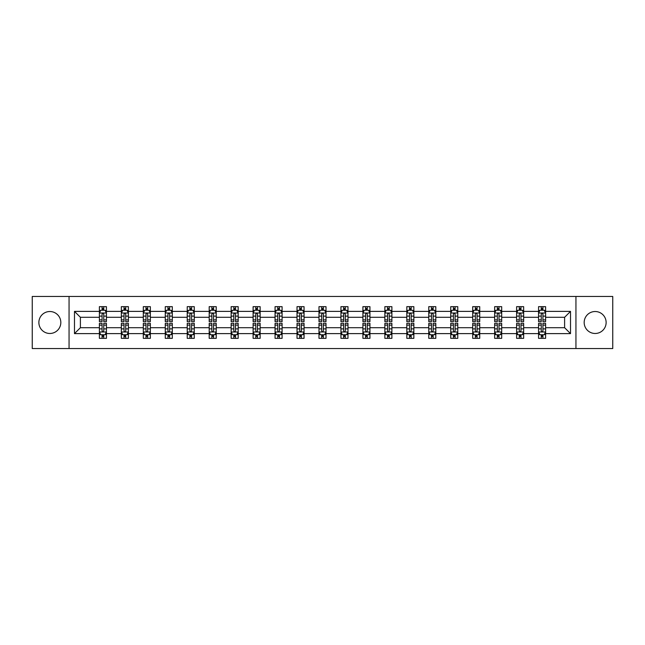 <?xml version="1.0" encoding="UTF-8"?>
<svg xmlns="http://www.w3.org/2000/svg" width="645" height="645" viewBox="0 0 645 645"><rect width="100%" height="100%" fill="white"/><g stroke="black" fill="none" stroke-linecap="round" stroke-linejoin="round"><path stroke-width="0.97" d="M595.158 311.519A10.981 10.981 0 0 0 584.176 322.5A10.981 10.981 0 0 0 595.158 333.481A10.981 10.981 0 0 0 606.131 322.5A10.981 10.981 0 0 0 595.158 311.519M49.842 311.519A10.981 10.981 0 0 0 38.869 322.5A10.981 10.981 0 0 0 49.842 333.481A10.981 10.981 0 0 0 60.824 322.5A10.981 10.981 0 0 0 49.842 311.519M575.945 296.458L32.25 296.458L32.25 348.542L612.75 348.542L612.75 296.458L575.945 296.458L575.945 348.542M545.606 333.618L545.606 327.708L564.609 327.708L570.519 333.618L545.606 333.618L545.606 338.335L542.929 338.335L542.929 334.747M69.055 348.542L69.055 296.458M538.567 333.618L523.651 333.618L523.651 327.708L538.567 327.708L538.567 338.335L545.606 338.335L545.606 334.578L544.283 334.578M523.651 333.618L523.651 338.335L520.975 338.335L520.975 334.747M516.613 333.618L501.689 333.618L501.689 327.708L516.613 327.708L516.613 338.335L523.651 338.335L523.651 334.578L522.321 334.578M501.689 333.618L501.689 338.335L499.012 338.335L499.012 334.747M494.651 333.618L479.727 333.618L479.727 327.708L494.651 327.708L494.651 338.335L501.689 338.335L501.689 334.578L500.367 334.578M479.727 333.618L479.727 338.335L477.058 338.335L477.058 334.747M472.696 333.618L457.773 333.618L457.773 327.708L472.696 327.708L472.696 338.335L479.727 338.335L479.727 334.578L478.405 334.578M457.773 333.618L457.773 338.335L455.096 338.335L455.096 334.747M450.734 333.618L435.81 333.618L435.81 327.708L450.734 327.708L450.734 338.335L457.773 338.335L457.773 334.578L456.45 334.578M435.81 333.618L435.81 338.335L433.142 338.335L433.142 334.747M428.772 333.618L413.856 333.618L413.856 327.708L428.772 327.708L428.772 338.335L435.81 338.335L435.81 334.578L434.488 334.578M413.856 333.618L413.856 338.335L411.179 338.335L411.179 334.747M406.818 333.618L391.894 333.618L391.894 327.708L406.818 327.708L406.818 338.335L413.856 338.335L413.856 334.578L412.534 334.578M391.894 333.618L391.894 338.335L389.217 338.335L389.217 334.747M384.855 333.618L369.94 333.618L369.94 327.708L384.855 327.708L384.855 338.335L391.894 338.335L391.894 334.578L390.572 334.578M369.94 333.618L369.94 338.335L367.263 338.335L367.263 334.747M362.901 333.618L347.978 333.618L347.978 327.708L362.901 327.708L362.901 338.335L369.94 338.335L369.94 334.578L368.609 334.578M347.978 333.618L347.978 338.335L345.301 338.335L345.301 334.747M340.939 333.618L326.015 333.618L326.015 327.708L340.939 327.708L340.939 338.335L347.978 338.335L347.978 334.578L346.655 334.578M326.015 333.618L326.015 338.335L323.347 338.335L323.347 334.747M318.985 333.618L304.061 333.618L304.061 327.708L318.985 327.708L318.985 338.335L326.015 338.335L326.015 334.578L324.693 334.578M304.061 333.618L304.061 338.335L301.384 338.335L301.384 334.747M297.022 333.618L282.099 333.618L282.099 327.708L297.022 327.708L297.022 338.335L304.061 338.335L304.061 334.578L302.739 334.578M282.099 333.618L282.099 338.335L279.43 338.335L279.43 334.747M275.06 333.618L260.145 333.618L260.145 327.708L275.06 327.708L275.06 338.335L282.099 338.335L282.099 334.578L280.777 334.578M260.145 333.618L260.145 338.335L257.468 338.335L257.468 334.747M253.106 333.618L238.182 333.618L238.182 327.708L253.106 327.708L253.106 338.335L260.145 338.335L260.145 334.578L258.822 334.578M238.182 333.618L238.182 338.335L235.506 338.335L235.506 334.747M231.144 333.618L216.228 333.618L216.228 327.708L231.144 327.708L231.144 338.335L238.182 338.335L238.182 334.578L236.86 334.578M216.228 333.618L216.228 338.335L213.551 338.335L213.551 334.747M209.19 333.618L194.266 333.618L194.266 327.708L209.19 327.708L209.19 338.335L216.228 338.335L216.228 334.578L214.906 334.578M194.266 333.618L194.266 338.335L191.589 338.335L191.589 334.747M187.227 333.618L172.304 333.618L172.304 327.708L187.227 327.708L187.227 338.335L194.266 338.335L194.266 334.578L192.944 334.578M172.304 333.618L172.304 338.335L169.635 338.335L169.635 334.747M165.273 333.618L150.35 333.618L150.35 327.708L165.273 327.708L165.273 338.335L172.304 338.335L172.304 334.578L170.981 334.578M150.35 333.618L150.35 338.335L147.673 338.335L147.673 334.747M143.311 333.618L128.387 333.618L128.387 327.708L143.311 327.708L143.311 338.335L150.35 338.335L150.35 334.578L149.027 334.578M128.387 333.618L128.387 338.335L125.719 338.335L125.719 334.747M121.349 333.618L106.433 333.618L106.433 327.708L121.349 327.708L121.349 338.335L128.387 338.335L128.387 334.578L127.065 334.578M106.433 333.618L106.433 338.335L103.756 338.335L103.756 334.747M99.395 333.618L74.481 333.618L74.481 311.382L99.395 311.382L99.395 317.292L80.391 317.292L80.391 327.708L99.395 327.708L99.395 338.335L106.433 338.335L106.433 334.578L105.111 334.578M100.717 310.422L99.395 310.422L99.395 306.665L99.395 311.382M99.395 306.665L106.433 306.665L106.433 311.382L121.349 311.382L121.349 306.665L128.387 306.665L128.387 311.382L143.311 311.382L143.311 306.665L150.35 306.665L150.35 311.382L165.273 311.382L165.273 306.665L172.304 306.665L172.304 311.382L187.227 311.382L187.227 306.665L194.266 306.665L194.266 311.382L209.19 311.382L209.19 306.665L216.228 306.665L216.228 311.382L231.144 311.382L231.144 306.665L238.182 306.665L238.182 311.382L253.106 311.382L253.106 306.665L260.145 306.665L260.145 311.382L275.06 311.382L275.06 306.665L282.099 306.665L282.099 311.382L297.022 311.382L297.022 306.665L304.061 306.665L304.061 311.382L318.985 311.382L318.985 306.665L326.015 306.665L326.015 311.382L340.939 311.382L340.939 306.665L347.978 306.665L347.978 311.382L362.901 311.382L362.901 306.665L369.94 306.665L369.94 311.382L384.855 311.382L384.855 306.665L391.894 306.665L391.894 311.382L406.818 311.382L406.818 306.665L413.856 306.665L413.856 311.382L428.772 311.382L428.772 306.665L435.81 306.665L435.81 311.382L450.734 311.382L450.734 306.665L457.773 306.665L457.773 311.382L472.696 311.382L472.696 306.665L479.727 306.665L479.727 311.382L494.651 311.382L494.651 306.665L501.689 306.665L501.689 311.382L516.613 311.382L516.613 306.665L523.651 306.665L523.651 311.382L538.567 311.382L538.567 306.665L545.606 306.665L545.606 311.382L570.519 311.382L570.519 333.618M538.567 311.382L538.567 317.292L523.651 317.292L523.651 311.382M516.613 311.382L516.613 317.292L501.689 317.292L501.689 311.382M494.651 311.382L494.651 317.292L479.727 317.292L479.727 311.382M472.696 311.382L472.696 317.292L457.773 317.292L457.773 311.382M450.734 311.382L450.734 317.292L435.81 317.292L435.81 311.382M428.772 311.382L428.772 317.292L413.856 317.292L413.856 311.382M406.818 311.382L406.818 317.292L391.894 317.292L391.894 311.382M384.855 311.382L384.855 317.292L369.94 317.292L369.94 311.382M362.901 311.382L362.901 317.292L347.978 317.292L347.978 311.382M340.939 311.382L340.939 317.292L326.015 317.292L326.015 311.382M318.985 311.382L318.985 317.292L304.061 317.292L304.061 311.382M297.022 311.382L297.022 317.292L282.099 317.292L282.099 311.382M275.06 311.382L275.06 317.292L260.145 317.292L260.145 311.382M253.106 311.382L253.106 317.292L238.182 317.292L238.182 311.382M231.144 311.382L231.144 317.292L216.228 317.292L216.228 311.382M209.19 311.382L209.19 317.292L194.266 317.292L194.266 311.382M187.227 311.382L187.227 317.292L172.304 317.292L172.304 311.382M165.273 311.382L165.273 317.292L150.35 317.292L150.35 311.382M143.311 311.382L143.311 317.292L128.387 317.292L128.387 311.382M121.349 311.382L121.349 317.292L106.433 317.292L106.433 311.382M74.481 311.382L80.391 317.292M564.609 327.708L564.609 317.292L545.606 317.292L545.606 311.382M541.244 310.181L542.929 310.181M519.281 310.181L520.975 310.181M497.327 310.181L499.012 310.181M475.365 310.181L477.058 310.181M453.411 310.181L455.096 310.181M431.449 310.181L433.142 310.181M409.494 310.181L411.179 310.181M387.532 310.181L389.217 310.181M365.57 310.181L367.263 310.181M343.616 310.181L345.301 310.181M321.653 310.181L323.347 310.181M299.699 310.181L301.384 310.181M277.737 310.181L279.43 310.181M255.783 310.181L257.468 310.181M233.821 310.181L235.506 310.181M211.858 310.181L213.551 310.181M189.904 310.181L191.589 310.181M167.942 310.181L169.635 310.181M145.988 310.181L147.673 310.181M124.025 310.181L125.719 310.181M102.071 310.181L103.756 310.181M102.071 334.82L103.756 334.82M124.025 334.82L125.719 334.82M145.988 334.82L147.673 334.82M167.942 334.82L169.635 334.82M189.904 334.82L191.589 334.82M211.858 334.82L213.551 334.82M233.821 334.82L235.506 334.82M255.783 334.82L257.468 334.82M277.737 334.82L279.43 334.82M299.699 334.82L301.384 334.82M321.653 334.82L323.347 334.82M343.616 334.82L345.301 334.82M365.57 334.82L367.263 334.82M387.532 334.82L389.217 334.82M409.494 334.82L411.179 334.82M431.449 334.82L433.142 334.82M453.411 334.82L455.096 334.82M475.365 334.82L477.058 334.82M497.327 334.82L499.012 334.82M519.281 334.82L520.975 334.82M541.244 334.82L542.929 334.82M80.391 327.708L74.481 333.618M570.519 311.382L564.609 317.292M103.756 308.495L102.071 308.495M99.395 319.888L99.395 321.653L102.071 321.653L102.071 319.888L99.395 319.888L99.395 317.292M106.433 317.292L106.433 321.653L103.756 321.653L103.756 314.123C103.192 313.043 102.628 313.043 102.071 314.123L102.071 319.888M105.111 310.422L106.433 310.422L106.433 306.665L103.756 306.665L106.433 306.665M106.433 313.067L105.022 310.253L100.797 310.253L99.395 313.067M102.071 310.253L102.071 306.665M103.756 306.665L103.756 310.253M102.071 336.505L103.756 336.505M106.433 325.112L106.433 323.347L103.756 323.347L103.756 325.112L106.433 325.112L106.433 327.708M99.395 327.708L99.395 323.347L102.071 323.347L102.071 330.877C102.628 331.957 103.192 331.957 103.756 330.877L103.756 325.112M100.717 334.578L99.395 334.578L99.395 338.335L102.071 338.335L102.071 334.747M99.395 331.933L100.797 334.747L105.022 334.747L106.433 331.933M125.719 308.495L124.025 308.495M122.679 310.422L121.349 310.422L121.349 306.665L124.025 306.665L121.349 306.665M121.349 319.888L121.349 321.653L124.025 321.653L124.025 319.888L121.349 319.888L121.349 317.292M128.387 317.292L128.387 321.653L125.719 321.653L125.719 314.123C125.154 313.043 124.59 313.043 124.025 314.123L124.025 319.888M127.065 310.422L128.387 310.422L128.387 306.665L125.719 306.665L128.387 306.665M128.387 313.067L126.984 310.253L122.76 310.253L121.349 313.067M124.025 310.253L124.025 306.665M125.719 306.665L125.719 310.253M147.673 308.495L145.988 308.495M144.633 310.422L143.311 310.422L143.311 306.665L145.988 306.665L143.311 306.665M143.311 319.888L143.311 321.653L145.988 321.653L145.988 319.888L143.311 319.888L143.311 317.292M150.35 317.292L150.35 321.653L147.673 321.653L147.673 314.123C147.108 313.043 146.552 313.043 145.988 314.123L145.988 319.888M149.027 310.422L150.35 310.422L150.35 306.665L147.673 306.665L150.35 306.665M150.35 313.067L148.939 310.253L144.722 310.253L143.311 313.067M145.988 310.253L145.988 306.665M147.673 306.665L147.673 310.253M124.025 336.505L125.719 336.505M128.387 325.112L128.387 323.347L125.719 323.347L125.719 325.112L128.387 325.112L128.387 327.708M121.349 327.708L121.349 323.347L124.025 323.347L124.025 330.877C124.59 331.957 125.154 331.957 125.719 330.877L125.719 325.112M122.679 334.578L121.349 334.578L121.349 338.335L124.025 338.335L124.025 334.747M121.349 331.933L122.76 334.747L126.984 334.747L128.387 331.933M145.988 336.505L147.673 336.505M150.35 325.112L150.35 323.347L147.673 323.347L147.673 325.112L150.35 325.112L150.35 327.708M143.311 327.708L143.311 323.347L145.988 323.347L145.988 330.877C146.544 331.957 147.108 331.957 147.673 330.877L147.673 325.112M144.633 334.578L143.311 334.578L143.311 338.335L145.988 338.335L145.988 334.747M143.311 331.933L144.722 334.747L148.939 334.747L150.35 331.933M169.635 308.495L167.942 308.495M166.595 310.422L165.273 310.422L165.273 306.665L167.942 306.665L165.273 306.665M165.273 319.888L165.273 321.653L167.942 321.653L167.942 319.888L165.273 319.888L165.273 317.292M172.304 317.292L172.304 321.653L169.635 321.653L169.635 314.123C169.071 313.043 168.506 313.043 167.942 314.123L167.942 319.888M170.981 310.422L172.304 310.422L172.304 306.665L169.635 306.665L172.304 306.665M172.304 313.067L170.901 310.253L166.676 310.253L165.273 313.067M167.942 310.253L167.942 306.665M169.635 306.665L169.635 310.253M167.942 336.505L169.635 336.505M172.304 325.112L172.304 323.347L169.635 323.347L169.635 325.112L172.304 325.112L172.304 327.708M165.273 327.708L165.273 323.347L167.942 323.347L167.942 330.877C168.506 331.957 169.071 331.957 169.635 330.877L169.635 325.112M166.595 334.578L165.273 334.578L165.273 338.335L167.942 338.335L167.942 334.747M165.273 331.933L166.676 334.747L170.901 334.747L172.304 331.933M191.589 308.495L189.904 308.495M188.55 310.422L187.227 310.422L187.227 306.665L189.904 306.665L187.227 306.665M187.227 319.888L187.227 321.653L189.904 321.653L189.904 319.888L187.227 319.888L187.227 317.292M194.266 317.292L194.266 321.653L191.589 321.653L191.589 314.123C191.033 313.043 190.469 313.043 189.904 314.123L189.904 319.888M192.944 310.422L194.266 310.422L194.266 306.665L191.589 306.665L194.266 306.665M194.266 313.067L192.855 310.253L188.638 310.253L187.227 313.067M189.904 310.253L189.904 306.665M191.589 306.665L191.589 310.253M189.904 336.505L191.589 336.505M194.266 325.112L194.266 323.347L191.589 323.347L191.589 325.112L194.266 325.112L194.266 327.708M187.227 327.708L187.227 323.347L189.904 323.347L189.904 330.877C190.469 331.957 191.025 331.957 191.589 330.877L191.589 325.112M188.55 334.578L187.227 334.578L187.227 338.335L189.904 338.335L189.904 334.747M187.227 331.933L188.638 334.747L192.855 334.747L194.266 331.933M213.551 308.495L211.858 308.495M210.512 310.422L209.19 310.422L209.19 306.665L211.858 306.665L209.19 306.665M209.19 319.888L209.19 321.653L211.858 321.653L211.858 319.888L209.19 319.888L209.19 317.292M216.228 317.292L216.228 321.653L213.551 321.653L213.551 314.123C212.987 313.043 212.423 313.043 211.858 314.123L211.858 319.888M214.906 310.422L216.228 310.422L216.228 306.665L213.551 306.665L216.228 306.665M216.228 313.067L214.817 310.253L210.593 310.253L209.19 313.067M211.858 310.253L211.858 306.665M213.551 306.665L213.551 310.253M211.858 336.505L213.551 336.505M216.228 325.112L216.228 323.347L213.551 323.347L213.551 325.112L216.228 325.112L216.228 327.708M209.19 327.708L209.19 323.347L211.858 323.347L211.858 330.877C212.423 331.957 212.987 331.957 213.551 330.877L213.551 325.112M210.512 334.578L209.19 334.578L209.19 338.335L211.858 338.335L211.858 334.747M209.19 331.933L210.593 334.747L214.817 334.747L216.228 331.933M235.506 308.495L233.821 308.495M232.466 310.422L231.144 310.422L231.144 306.665L233.821 306.665L231.144 306.665M231.144 319.888L231.144 321.653L233.821 321.653L233.821 319.888L231.144 319.888L231.144 317.292M238.182 317.292L238.182 321.653L235.506 321.653L235.506 314.123C234.949 313.043 234.385 313.043 233.821 314.123L233.821 319.888M236.86 310.422L238.182 310.422L238.182 306.665L235.506 306.665L238.182 306.665M238.182 313.067L236.78 310.253L232.555 310.253L231.144 313.067M233.821 310.253L233.821 306.665M235.506 306.665L235.506 310.253M233.821 336.505L235.506 336.505M238.182 325.112L238.182 323.347L235.506 323.347L235.506 325.112L238.182 325.112L238.182 327.708M231.144 327.708L231.144 323.347L233.821 323.347L233.821 330.877C234.385 331.957 234.949 331.957 235.506 330.877L235.506 325.112M232.466 334.578L231.144 334.578L231.144 338.335L233.821 338.335L233.821 334.747M231.144 331.933L232.555 334.747L236.78 334.747L238.182 331.933M257.468 308.495L255.783 308.495M254.428 310.422L253.106 310.422L253.106 306.665L255.783 306.665L253.106 306.665M253.106 319.888L253.106 321.653L255.783 321.653L255.783 319.888L253.106 319.888L253.106 317.292M260.145 317.292L260.145 321.653L257.468 321.653L257.468 314.123C256.904 313.043 256.339 313.043 255.783 314.123L255.783 319.888M258.822 310.422L260.145 310.422L260.145 306.665L257.468 306.665L260.145 306.665M260.145 313.067L258.734 310.253L254.509 310.253L253.106 313.067M255.783 310.253L255.783 306.665M257.468 306.665L257.468 310.253M255.783 336.505L257.468 336.505M260.145 325.112L260.145 323.347L257.468 323.347L257.468 325.112L260.145 325.112L260.145 327.708M253.106 327.708L253.106 323.347L255.783 323.347L255.783 330.877C256.339 331.957 256.904 331.957 257.468 330.877L257.468 325.112M254.428 334.578L253.106 334.578L253.106 338.335L255.783 338.335L255.783 334.747M253.106 331.933L254.509 334.747L258.734 334.747L260.145 331.933M279.43 308.495L277.737 308.495M276.391 310.422L275.06 310.422L275.06 306.665L277.737 306.665L275.06 306.665M275.06 319.888L275.06 321.653L277.737 321.653L277.737 319.888L275.06 319.888L275.06 317.292M282.099 317.292L282.099 321.653L279.43 321.653L279.43 314.123C278.866 313.043 278.301 313.043 277.737 314.123L277.737 319.888M280.777 310.422L282.099 310.422L282.099 306.665L279.43 306.665L282.099 306.665M282.099 313.067L280.696 310.253L276.471 310.253L275.06 313.067M277.737 310.253L277.737 306.665M279.43 306.665L279.43 310.253M277.737 336.505L279.43 336.505M282.099 325.112L282.099 323.347L279.43 323.347L279.43 325.112L282.099 325.112L282.099 327.708M275.06 327.708L275.06 323.347L277.737 323.347L277.737 330.877C278.301 331.957 278.866 331.957 279.43 330.877L279.43 325.112M276.391 334.578L275.06 334.578L275.06 338.335L277.737 338.335L277.737 334.747M275.06 331.933L276.471 334.747L280.696 334.747L282.099 331.933M301.384 308.495L299.699 308.495M298.345 310.422L297.022 310.422L297.022 306.665L299.699 306.665L297.022 306.665M297.022 319.888L297.022 321.653L299.699 321.653L299.699 319.888L297.022 319.888L297.022 317.292M304.061 317.292L304.061 321.653L301.384 321.653L301.384 314.123C300.82 313.043 300.264 313.043 299.699 314.123L299.699 319.888M302.739 310.422L304.061 310.422L304.061 306.665L301.384 306.665L304.061 306.665M304.061 313.067L302.65 310.253L298.433 310.253L297.022 313.067M299.699 310.253L299.699 306.665M301.384 306.665L301.384 310.253M299.699 336.505L301.384 336.505M304.061 325.112L304.061 323.347L301.384 323.347L301.384 325.112L304.061 325.112L304.061 327.708M297.022 327.708L297.022 323.347L299.699 323.347L299.699 330.877C300.256 331.957 300.82 331.957 301.384 330.877L301.384 325.112M298.345 334.578L297.022 334.578L297.022 338.335L299.699 338.335L299.699 334.747M297.022 331.933L298.433 334.747L302.65 334.747L304.061 331.933M323.347 308.495L321.653 308.495M320.307 310.422L318.985 310.422L318.985 306.665L321.653 306.665L318.985 306.665M318.985 319.888L318.985 321.653L321.653 321.653L321.653 319.888L318.985 319.888L318.985 317.292M326.015 317.292L326.015 321.653L323.347 321.653L323.347 314.123C322.782 313.043 322.218 313.043 321.653 314.123L321.653 319.888M324.693 310.422L326.015 310.422L326.015 306.665L323.347 306.665L326.015 306.665M326.015 313.067L324.612 310.253L320.388 310.253L318.985 313.067M321.653 310.253L321.653 306.665M323.347 306.665L323.347 310.253M321.653 336.505L323.347 336.505M326.015 325.112L326.015 323.347L323.347 323.347L323.347 325.112L326.015 325.112L326.015 327.708M318.985 327.708L318.985 323.347L321.653 323.347L321.653 330.877C322.218 331.957 322.782 331.957 323.347 330.877L323.347 325.112M320.307 334.578L318.985 334.578L318.985 338.335L321.653 338.335L321.653 334.747M318.985 331.933L320.388 334.747L324.612 334.747L326.015 331.933M345.301 308.495L343.616 308.495M342.261 310.422L340.939 310.422L340.939 306.665L343.616 306.665L340.939 306.665M340.939 319.888L340.939 321.653L343.616 321.653L343.616 319.888L340.939 319.888L340.939 317.292M347.978 317.292L347.978 321.653L345.301 321.653L345.301 314.123C344.744 313.043 344.18 313.043 343.616 314.123L343.616 319.888M346.655 310.422L347.978 310.422L347.978 306.665L345.301 306.665L347.978 306.665M347.978 313.067L346.567 310.253L342.35 310.253L340.939 313.067M343.616 310.253L343.616 306.665M345.301 306.665L345.301 310.253M343.616 336.505L345.301 336.505M347.978 325.112L347.978 323.347L345.301 323.347L345.301 325.112L347.978 325.112L347.978 327.708M340.939 327.708L340.939 323.347L343.616 323.347L343.616 330.877C344.18 331.957 344.736 331.957 345.301 330.877L345.301 325.112M342.261 334.578L340.939 334.578L340.939 338.335L343.616 338.335L343.616 334.747M340.939 331.933L342.35 334.747L346.567 334.747L347.978 331.933M367.263 308.495L365.57 308.495M364.223 310.422L362.901 310.422L362.901 306.665L365.57 306.665L362.901 306.665M362.901 319.888L362.901 321.653L365.57 321.653L365.57 319.888L362.901 319.888L362.901 317.292M369.94 317.292L369.94 321.653L367.263 321.653L367.263 314.123C366.699 313.043 366.134 313.043 365.57 314.123L365.57 319.888M368.609 310.422L369.94 310.422L369.94 306.665L367.263 306.665L369.94 306.665M369.94 313.067L368.529 310.253L364.304 310.253L362.901 313.067M365.57 310.253L365.57 306.665M367.263 306.665L367.263 310.253M365.57 336.505L367.263 336.505M369.94 325.112L369.94 323.347L367.263 323.347L367.263 325.112L369.94 325.112L369.94 327.708M362.901 327.708L362.901 323.347L365.57 323.347L365.57 330.877C366.134 331.957 366.699 331.957 367.263 330.877L367.263 325.112M364.223 334.578L362.901 334.578L362.901 338.335L365.57 338.335L365.57 334.747M362.901 331.933L364.304 334.747L368.529 334.747L369.94 331.933M389.217 308.495L387.532 308.495M386.178 310.422L384.855 310.422L384.855 306.665L387.532 306.665L384.855 306.665M384.855 319.888L384.855 321.653L387.532 321.653L387.532 319.888L384.855 319.888L384.855 317.292M391.894 317.292L391.894 321.653L389.217 321.653L389.217 314.123C388.661 313.043 388.097 313.043 387.532 314.123L387.532 319.888M390.572 310.422L391.894 310.422L391.894 306.665L389.217 306.665L391.894 306.665M391.894 313.067L390.491 310.253L386.266 310.253L384.855 313.067M387.532 310.253L387.532 306.665M389.217 306.665L389.217 310.253M387.532 336.505L389.217 336.505M391.894 325.112L391.894 323.347L389.217 323.347L389.217 325.112L391.894 325.112L391.894 327.708M384.855 327.708L384.855 323.347L387.532 323.347L387.532 330.877C388.097 331.957 388.661 331.957 389.217 330.877L389.217 325.112M386.178 334.578L384.855 334.578L384.855 338.335L387.532 338.335L387.532 334.747M384.855 331.933L386.266 334.747L390.491 334.747L391.894 331.933M411.179 308.495L409.494 308.495M408.14 310.422L406.818 310.422L406.818 306.665L409.494 306.665L406.818 306.665M406.818 319.888L406.818 321.653L409.494 321.653L409.494 319.888L406.818 319.888L406.818 317.292M413.856 317.292L413.856 321.653L411.179 321.653L411.179 314.123C410.615 313.043 410.051 313.043 409.494 314.123L409.494 319.888M412.534 310.422L413.856 310.422L413.856 306.665L411.179 306.665L413.856 306.665M413.856 313.067L412.445 310.253L408.221 310.253L406.818 313.067M409.494 310.253L409.494 306.665M411.179 306.665L411.179 310.253M409.494 336.505L411.179 336.505M413.856 325.112L413.856 323.347L411.179 323.347L411.179 325.112L413.856 325.112L413.856 327.708M406.818 327.708L406.818 323.347L409.494 323.347L409.494 330.877C410.051 331.957 410.615 331.957 411.179 330.877L411.179 325.112M408.14 334.578L406.818 334.578L406.818 338.335L409.494 338.335L409.494 334.747M406.818 331.933L408.221 334.747L412.445 334.747L413.856 331.933M433.142 308.495L431.449 308.495M430.094 310.422L428.772 310.422L428.772 306.665L431.449 306.665L428.772 306.665M428.772 319.888L428.772 321.653L431.449 321.653L431.449 319.888L428.772 319.888L428.772 317.292M435.81 317.292L435.81 321.653L433.142 321.653L433.142 314.123C432.577 313.043 432.013 313.043 431.449 314.123L431.449 319.888M434.488 310.422L435.81 310.422L435.81 306.665L433.142 306.665L435.81 306.665M435.81 313.067L434.407 310.253L430.183 310.253L428.772 313.067M431.449 310.253L431.449 306.665M433.142 306.665L433.142 310.253M431.449 336.505L433.142 336.505M435.81 325.112L435.81 323.347L433.142 323.347L433.142 325.112L435.81 325.112L435.81 327.708M428.772 327.708L428.772 323.347L431.449 323.347L431.449 330.877C432.013 331.957 432.577 331.957 433.142 330.877L433.142 325.112M430.094 334.578L428.772 334.578L428.772 338.335L431.449 338.335L431.449 334.747M428.772 331.933L430.183 334.747L434.407 334.747L435.81 331.933M455.096 308.495L453.411 308.495M452.056 310.422L450.734 310.422L450.734 306.665L453.411 306.665L450.734 306.665M450.734 319.888L450.734 321.653L453.411 321.653L453.411 319.888L450.734 319.888L450.734 317.292M457.773 317.292L457.773 321.653L455.096 321.653L455.096 314.123C454.531 313.043 453.975 313.043 453.411 314.123L453.411 319.888M456.45 310.422L457.773 310.422L457.773 306.665L455.096 306.665L457.773 306.665M457.773 313.067L456.362 310.253L452.145 310.253L450.734 313.067M453.411 310.253L453.411 306.665M455.096 306.665L455.096 310.253M453.411 336.505L455.096 336.505M457.773 325.112L457.773 323.347L455.096 323.347L455.096 325.112L457.773 325.112L457.773 327.708M450.734 327.708L450.734 323.347L453.411 323.347L453.411 330.877C453.967 331.957 454.531 331.957 455.096 330.877L455.096 325.112M452.056 334.578L450.734 334.578L450.734 338.335L453.411 338.335L453.411 334.747M450.734 331.933L452.145 334.747L456.362 334.747L457.773 331.933M477.058 308.495L475.365 308.495M474.019 310.422L472.696 310.422L472.696 306.665L475.365 306.665L472.696 306.665M472.696 319.888L472.696 321.653L475.365 321.653L475.365 319.888L472.696 319.888L472.696 317.292M479.727 317.292L479.727 321.653L477.058 321.653L477.058 314.123C476.494 313.043 475.929 313.043 475.365 314.123L475.365 319.888M478.405 310.422L479.727 310.422L479.727 306.665L477.058 306.665L479.727 306.665M479.727 313.067L478.324 310.253L474.099 310.253L472.696 313.067M475.365 310.253L475.365 306.665M477.058 306.665L477.058 310.253M475.365 336.505L477.058 336.505M479.727 325.112L479.727 323.347L477.058 323.347L477.058 325.112L479.727 325.112L479.727 327.708M472.696 327.708L472.696 323.347L475.365 323.347L475.365 330.877C475.929 331.957 476.494 331.957 477.058 330.877L477.058 325.112M474.019 334.578L472.696 334.578L472.696 338.335L475.365 338.335L475.365 334.747M472.696 331.933L474.099 334.747L478.324 334.747L479.727 331.933M499.012 308.495L497.327 308.495M495.973 310.422L494.651 310.422L494.651 306.665L497.327 306.665L494.651 306.665M494.651 319.888L494.651 321.653L497.327 321.653L497.327 319.888L494.651 319.888L494.651 317.292M501.689 317.292L501.689 321.653L499.012 321.653L499.012 314.123C498.456 313.043 497.892 313.043 497.327 314.123L497.327 319.888M500.367 310.422L501.689 310.422L501.689 306.665L499.012 306.665L501.689 306.665M501.689 313.067L500.278 310.253L496.061 310.253L494.651 313.067M497.327 310.253L497.327 306.665M499.012 306.665L499.012 310.253M497.327 336.505L499.012 336.505M501.689 325.112L501.689 323.347L499.012 323.347L499.012 325.112L501.689 325.112L501.689 327.708M494.651 327.708L494.651 323.347L497.327 323.347L497.327 330.877C497.892 331.957 498.448 331.957 499.012 330.877L499.012 325.112M495.973 334.578L494.651 334.578L494.651 338.335L497.327 338.335L497.327 334.747M494.651 331.933L496.061 334.747L500.278 334.747L501.689 331.933M520.975 308.495L519.281 308.495M517.935 310.422L516.613 310.422L516.613 306.665L519.281 306.665L516.613 306.665M516.613 319.888L516.613 321.653L519.281 321.653L519.281 319.888L516.613 319.888L516.613 317.292M523.651 317.292L523.651 321.653L520.975 321.653L520.975 314.123C520.41 313.043 519.846 313.043 519.281 314.123L519.281 319.888M522.321 310.422L523.651 310.422L523.651 306.665L520.975 306.665L523.651 306.665M523.651 313.067L522.24 310.253L518.016 310.253L516.613 313.067M519.281 310.253L519.281 306.665M520.975 306.665L520.975 310.253M519.281 336.505L520.975 336.505M523.651 325.112L523.651 323.347L520.975 323.347L520.975 325.112L523.651 325.112L523.651 327.708M516.613 327.708L516.613 323.347L519.281 323.347L519.281 330.877C519.846 331.957 520.41 331.957 520.975 330.877L520.975 325.112M517.935 334.578L516.613 334.578L516.613 338.335L519.281 338.335L519.281 334.747M516.613 331.933L518.016 334.747L522.24 334.747L523.651 331.933M542.929 308.495L541.244 308.495M539.889 310.422L538.567 310.422L538.567 306.665L541.244 306.665L538.567 306.665M538.567 319.888L538.567 321.653L541.244 321.653L541.244 319.888L538.567 319.888L538.567 317.292M545.606 317.292L545.606 321.653L542.929 321.653L542.929 314.123C542.372 313.043 541.808 313.043 541.244 314.123L541.244 319.888M544.283 310.422L545.606 310.422L545.606 306.665L542.929 306.665L545.606 306.665M545.606 313.067L544.203 310.253L539.978 310.253L538.567 313.067M541.244 310.253L541.244 306.665M542.929 306.665L542.929 310.253M541.244 336.505L542.929 336.505M545.606 325.112L545.606 323.347L542.929 323.347L542.929 325.112L545.606 325.112L545.606 327.708M538.567 327.708L538.567 323.347L541.244 323.347L541.244 330.877C541.808 331.957 542.372 331.957 542.929 330.877L542.929 325.112M539.889 334.578L538.567 334.578L538.567 338.335L541.244 338.335L541.244 334.747M538.567 331.933L539.978 334.747L544.203 334.747L545.606 331.933M106.393 313.002L99.427 313.002M106.433 319.888L103.756 319.888M102.071 316.115L99.395 316.115M106.433 316.115L103.756 316.115M103.756 309.39L102.071 309.39M99.427 331.998L106.393 331.998M99.395 325.112L102.071 325.112M103.756 328.886L106.433 328.886M99.395 328.886L102.071 328.886M102.071 335.61L103.756 335.61M128.355 313.002L121.389 313.002M128.387 319.888L125.719 319.888M124.025 316.115L121.349 316.115M128.387 316.115L125.719 316.115M125.719 309.39L124.025 309.39M150.317 313.002L143.343 313.002M150.35 319.888L147.673 319.888M145.988 316.115L143.311 316.115M150.35 316.115L147.673 316.115M147.673 309.39L145.988 309.39M121.389 331.998L128.355 331.998M121.349 325.112L124.025 325.112M125.719 328.886L128.387 328.886M121.349 328.886L124.025 328.886M124.025 335.61L125.719 335.61M143.343 331.998L150.317 331.998M143.311 325.112L145.988 325.112M147.673 328.886L150.35 328.886M143.311 328.886L145.988 328.886M145.988 335.61L147.673 335.61M172.271 313.002L165.305 313.002M172.304 319.888L169.635 319.888M167.942 316.115L165.273 316.115M172.304 316.115L169.635 316.115M169.635 309.39L167.942 309.39M165.305 331.998L172.271 331.998M165.273 325.112L167.942 325.112M169.635 328.886L172.304 328.886M165.273 328.886L167.942 328.886M167.942 335.61L169.635 335.61M194.234 313.002L187.26 313.002M194.266 319.888L191.589 319.888M189.904 316.115L187.227 316.115M194.266 316.115L191.589 316.115M191.589 309.39L189.904 309.39M187.26 331.998L194.234 331.998M187.227 325.112L189.904 325.112M191.589 328.886L194.266 328.886M187.227 328.886L189.904 328.886M189.904 335.61L191.589 335.61M216.188 313.002L209.222 313.002M216.228 319.888L213.551 319.888M211.858 316.115L209.19 316.115M216.228 316.115L213.551 316.115M213.551 309.39L211.858 309.39M209.222 331.998L216.188 331.998M209.19 325.112L211.858 325.112M213.551 328.886L216.228 328.886M209.19 328.886L211.858 328.886M211.858 335.61L213.551 335.61M238.15 313.002L231.184 313.002M238.182 319.888L235.506 319.888M233.821 316.115L231.144 316.115M238.182 316.115L235.506 316.115M235.506 309.39L233.821 309.39M231.184 331.998L238.15 331.998M231.144 325.112L233.821 325.112M235.506 328.886L238.182 328.886M231.144 328.886L233.821 328.886M233.821 335.61L235.506 335.61M260.104 313.002L253.138 313.002M260.145 319.888L257.468 319.888M255.783 316.115L253.106 316.115M260.145 316.115L257.468 316.115M257.468 309.39L255.783 309.39M253.138 331.998L260.104 331.998M253.106 325.112L255.783 325.112M257.468 328.886L260.145 328.886M253.106 328.886L255.783 328.886M255.783 335.61L257.468 335.61M282.067 313.002L275.101 313.002M282.099 319.888L279.43 319.888M277.737 316.115L275.06 316.115M282.099 316.115L279.43 316.115M279.43 309.39L277.737 309.39M275.101 331.998L282.067 331.998M275.06 325.112L277.737 325.112M279.43 328.886L282.099 328.886M275.06 328.886L277.737 328.886M277.737 335.61L279.43 335.61M304.029 313.002L297.055 313.002M304.061 319.888L301.384 319.888M299.699 316.115L297.022 316.115M304.061 316.115L301.384 316.115M301.384 309.39L299.699 309.39M297.055 331.998L304.029 331.998M297.022 325.112L299.699 325.112M301.384 328.886L304.061 328.886M297.022 328.886L299.699 328.886M299.699 335.61L301.384 335.61M325.983 313.002L319.017 313.002M326.015 319.888L323.347 319.888M321.653 316.115L318.985 316.115M326.015 316.115L323.347 316.115M323.347 309.39L321.653 309.39M319.017 331.998L325.983 331.998M318.985 325.112L321.653 325.112M323.347 328.886L326.015 328.886M318.985 328.886L321.653 328.886M321.653 335.61L323.347 335.61M347.945 313.002L340.971 313.002M347.978 319.888L345.301 319.888M343.616 316.115L340.939 316.115M347.978 316.115L345.301 316.115M345.301 309.39L343.616 309.39M340.971 331.998L347.945 331.998M340.939 325.112L343.616 325.112M345.301 328.886L347.978 328.886M340.939 328.886L343.616 328.886M343.616 335.61L345.301 335.61M369.899 313.002L362.933 313.002M369.94 319.888L367.263 319.888M365.57 316.115L362.901 316.115M369.94 316.115L367.263 316.115M367.263 309.39L365.57 309.39M362.933 331.998L369.899 331.998M362.901 325.112L365.57 325.112M367.263 328.886L369.94 328.886M362.901 328.886L365.57 328.886M365.57 335.61L367.263 335.61M391.862 313.002L384.896 313.002M391.894 319.888L389.217 319.888M387.532 316.115L384.855 316.115M391.894 316.115L389.217 316.115M389.217 309.39L387.532 309.39M384.896 331.998L391.862 331.998M384.855 325.112L387.532 325.112M389.217 328.886L391.894 328.886M384.855 328.886L387.532 328.886M387.532 335.61L389.217 335.61M413.816 313.002L406.85 313.002M413.856 319.888L411.179 319.888M409.494 316.115L406.818 316.115M413.856 316.115L411.179 316.115M411.179 309.39L409.494 309.39M406.85 331.998L413.816 331.998M406.818 325.112L409.494 325.112M411.179 328.886L413.856 328.886M406.818 328.886L409.494 328.886M409.494 335.61L411.179 335.61M435.778 313.002L428.812 313.002M435.81 319.888L433.142 319.888M431.449 316.115L428.772 316.115M435.81 316.115L433.142 316.115M433.142 309.39L431.449 309.39M428.812 331.998L435.778 331.998M428.772 325.112L431.449 325.112M433.142 328.886L435.81 328.886M428.772 328.886L431.449 328.886M431.449 335.61L433.142 335.61M457.74 313.002L450.766 313.002M457.773 319.888L455.096 319.888M453.411 316.115L450.734 316.115M457.773 316.115L455.096 316.115M455.096 309.39L453.411 309.39M450.766 331.998L457.74 331.998M450.734 325.112L453.411 325.112M455.096 328.886L457.773 328.886M450.734 328.886L453.411 328.886M453.411 335.61L455.096 335.61M479.695 313.002L472.729 313.002M479.727 319.888L477.058 319.888M475.365 316.115L472.696 316.115M479.727 316.115L477.058 316.115M477.058 309.39L475.365 309.39M472.729 331.998L479.695 331.998M472.696 325.112L475.365 325.112M477.058 328.886L479.727 328.886M472.696 328.886L475.365 328.886M475.365 335.61L477.058 335.61M501.657 313.002L494.683 313.002M501.689 319.888L499.012 319.888M497.327 316.115L494.651 316.115M501.689 316.115L499.012 316.115M499.012 309.39L497.327 309.39M494.683 331.998L501.657 331.998M494.651 325.112L497.327 325.112M499.012 328.886L501.689 328.886M494.651 328.886L497.327 328.886M497.327 335.61L499.012 335.61M523.611 313.002L516.645 313.002M523.651 319.888L520.975 319.888M519.281 316.115L516.613 316.115M523.651 316.115L520.975 316.115M520.975 309.39L519.281 309.39M516.645 331.998L523.611 331.998M516.613 325.112L519.281 325.112M520.975 328.886L523.651 328.886M516.613 328.886L519.281 328.886M519.281 335.61L520.975 335.61M545.573 313.002L538.607 313.002M545.606 319.888L542.929 319.888M541.244 316.115L538.567 316.115M545.606 316.115L542.929 316.115M542.929 309.39L541.244 309.39M538.607 331.998L545.573 331.998M538.567 325.112L541.244 325.112M542.929 328.886L545.606 328.886M538.567 328.886L541.244 328.886M541.244 335.61L542.929 335.61"/></g></svg>
